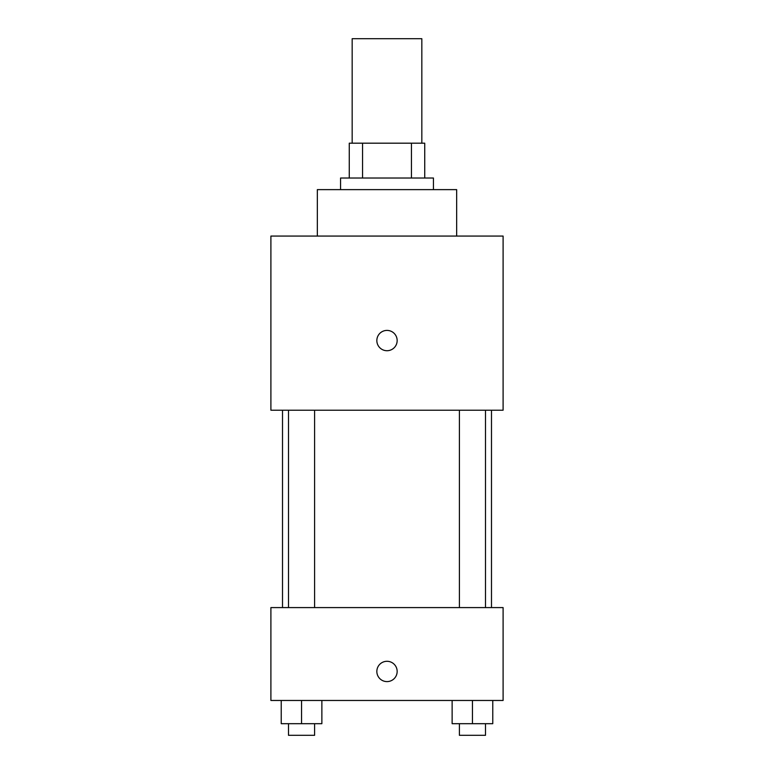 <?xml version="1.0" encoding="UTF-8"?>
<svg xmlns="http://www.w3.org/2000/svg" width="774" height="774" viewBox="0 0 774 774"><rect width="100%" height="100%" fill="white"/><g stroke="black" fill="none" stroke-linecap="round" stroke-linejoin="round"><path stroke-width="1.16" d="M421.83 143.19L421.83 38.7L352.17 38.7L352.17 143.19M362.561 178.02L362.561 143.19L349.267 143.19L349.267 178.02L349.267 143.19M362.561 143.19L424.733 143.19L424.733 178.02M411.439 178.02L411.439 143.19M340.56 189.63L340.56 178.02L433.44 178.02L433.44 189.63M456.66 236.07L456.66 189.63L317.34 189.63L317.34 236.07M270.9 236.07L503.1 236.07L503.1 410.22L270.9 410.22L270.9 236.07M387 350.719A10.159 10.159 0 0 1 378.205 335.481A10.159 10.159 0 0 1 395.795 335.481A10.159 10.159 0 0 1 387 350.719M270.9 607.59L503.1 607.59L503.1 700.47L270.9 700.47L270.9 607.59M387 681.604A10.159 10.159 0 0 1 378.205 666.366A10.159 10.159 0 0 1 395.795 666.366A10.159 10.159 0 0 1 387 681.604M452.132 700.47L452.132 723.69L492.767 723.69L492.767 700.47L492.767 723.69M472.45 723.69L472.45 700.47M485.501 723.69L485.501 735.3L459.398 735.3L459.398 723.69M281.233 700.47L281.233 723.69L321.868 723.69L321.868 700.47L321.868 723.69M301.55 723.69L301.55 700.47M314.602 723.69L314.602 735.3L288.499 735.3L288.499 723.69M491.49 607.59L491.49 410.22M282.51 607.59L282.51 410.22M459.398 410.22L459.398 607.59M485.501 410.22L485.501 607.59M314.602 607.59L314.602 410.22M288.499 607.59L288.499 410.22"/></g></svg>
